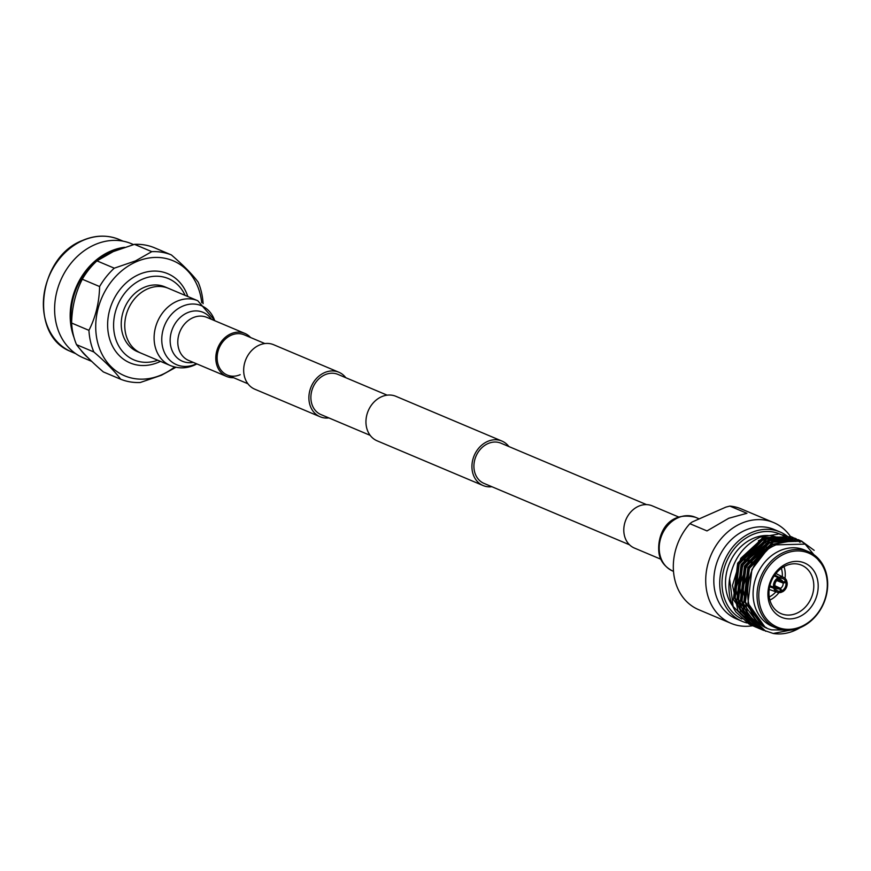 <?xml version="1.0" encoding="UTF-8"?>
<svg xmlns="http://www.w3.org/2000/svg" width="871" height="871" viewBox="0 0 871 871"><rect width="100%" height="100%" fill="white"/><g stroke="black" fill="none" stroke-linecap="round" stroke-linejoin="round"><path stroke-width="1.31" d="M646.5 504.614L500.988 443.208A21.819 17.953 112.9 0 0 488.021 443.568A21.819 17.953 112.9 0 0 474.031 463.818A21.819 17.953 112.9 0 0 484.026 483.405L629.537 544.811M508.849 446.518A24.148 19.881 112.9 0 0 501.892 441.053A24.148 19.881 112.9 0 0 487.542 441.455A24.148 19.881 112.9 0 0 472.06 463.873A24.148 19.881 112.9 0 0 483.111 485.55A24.148 19.881 112.9 0 0 491.886 486.715M501.892 441.053L395.924 396.327A24.148 19.881 112.9 0 0 381.563 396.73A24.148 19.881 112.9 0 0 366.081 419.147A24.148 19.881 112.9 0 0 377.143 440.835L483.111 485.55M328.846 417.917A24.148 19.881 -67.1 0 1 320.082 416.752L254.865 389.228A24.148 19.881 -67.1 0 1 243.804 367.551A24.148 19.881 -67.1 0 1 259.286 345.123A24.148 19.881 -67.1 0 1 273.646 344.72L338.863 372.244A24.148 19.881 -67.1 0 1 345.809 377.72M320.082 416.752A24.148 19.881 -67.1 0 1 309.02 395.075A24.148 19.881 -67.1 0 1 324.502 372.646A24.148 19.881 -67.1 0 1 338.863 372.244M264.871 343.555L244.207 334.834A21.819 17.953 112.9 0 0 231.24 335.204A21.819 17.953 112.9 0 0 217.249 355.455A21.819 17.953 112.9 0 0 227.244 375.031A21.819 17.953 112.9 0 0 240.2 374.672M370.186 435.358L320.985 414.596A21.819 17.953 -67.1 0 1 311.001 395.02A21.819 17.953 -67.1 0 1 324.981 374.759A21.819 17.953 -67.1 0 1 337.948 374.399L387.149 395.162M774.755 586.357L775.179 586.521A4.834 3.985 112.9 0 0 777.15 588.676A4.834 3.985 112.9 0 0 779.512 588.785L775.495 587.185M778.489 578.943L777.542 580.097A4.834 3.985 112.9 0 0 774.929 585.421L774.689 586.695A6.685 5.498 112.9 0 1 778.489 578.943L778.206 577.68A8.068 6.641 112.9 0 0 773.546 587.206L774.689 586.695M777.89 579.672L782.877 581.926L786.861 581.338A8.068 6.641 112.9 0 0 783.791 577.484A8.068 6.641 112.9 0 0 779.12 577.277L779.403 578.54L778.075 579.455M774.755 575.045L779.12 577.277M785.838 581.784L787.09 582.329L783.127 583.026L776.834 580.619M774.874 585.748L780.514 588.339L782.43 591.855A8.068 6.641 112.9 0 0 787.09 582.329M782.43 591.855L781.32 591.42M775.179 586.521L774.918 587.696L773.764 588.197A8.068 6.641 112.9 0 0 777.52 592.334A8.068 6.641 112.9 0 0 781.516 592.247L779.512 588.785M773.764 588.197L769.626 586.782M769.866 585.704L773.546 587.206M778.206 577.68L774.177 575.883M782.877 581.926A4.834 3.985 112.9 0 0 780.906 579.77A4.834 3.985 112.9 0 0 778.543 579.661M780.514 588.339A4.834 3.985 112.9 0 0 783.127 583.026M785.707 581.839A6.685 5.498 112.9 0 0 779.403 578.54M782.136 590.592A6.685 5.498 112.9 0 0 785.936 582.841M774.918 587.696A6.685 5.498 112.9 0 0 781.233 590.995M799.121 616.831A29.505 24.29 -67.1 0 1 768.658 600.892A29.505 24.29 -67.1 0 1 786.992 563.45A29.505 24.29 -67.1 0 1 817.455 579.389A29.505 24.29 -67.1 0 1 799.121 616.831M785.98 565.638A26.304 21.655 112.9 0 0 769.169 589.569A26.304 21.655 112.9 0 0 780.394 613.326A26.304 21.655 112.9 0 0 796.791 613.228A26.304 21.655 112.9 0 0 813.699 588.317A26.304 21.655 112.9 0 0 800.83 564.898A26.304 21.655 112.9 0 0 785.98 565.638M785.37 534.848A48.536 39.946 112.9 0 0 779.948 531.931L774.047 529.448A48.536 39.946 112.9 0 0 745.206 530.254A48.536 39.946 112.9 0 0 714.089 575.306A48.536 39.946 112.9 0 0 736.311 618.867L742.212 621.361A48.536 39.946 112.9 0 0 747.089 622.983M790.356 536.34A54.699 45.031 112.9 0 0 773.6 522.567A54.699 45.031 112.9 0 0 741.09 523.471A54.699 45.031 112.9 0 0 706.022 574.261A54.699 45.031 112.9 0 0 731.063 623.353A54.699 45.031 112.9 0 0 752.609 625.748M792.37 541.011A48.536 39.946 112.9 0 0 790.073 538.616M789.899 538.441A48.536 39.946 112.9 0 0 788.614 537.298M788.44 537.135A48.536 39.946 112.9 0 0 787.112 536.079M786.927 535.937A48.536 39.946 112.9 0 0 785.566 534.979M779.948 531.931A48.536 39.946 112.9 0 0 751.107 532.747A48.536 39.946 112.9 0 0 719.99 577.8A48.536 39.946 112.9 0 0 742.212 621.361M790.411 541.272A46.577 38.346 112.9 0 0 789.703 540.564M789.453 540.325A46.577 38.346 112.9 0 0 788.821 539.737M788.331 539.312A46.577 38.346 112.9 0 0 787.515 538.626M787.297 538.441A46.577 38.346 112.9 0 0 785.566 537.157M785.315 536.982A46.577 38.346 112.9 0 0 783.334 535.741M783.04 535.578A46.577 38.346 112.9 0 0 780.601 534.337M780.22 534.163A46.577 38.346 112.9 0 0 752.13 534.772A46.577 38.346 112.9 0 0 722.386 576.896A46.577 38.346 112.9 0 0 741.874 619.041M784.118 541.131A42.472 34.96 112.9 0 0 781.483 539.399M778.064 537.712A42.472 34.96 112.9 0 0 776.507 537.124M775.43 536.765A42.472 34.96 112.9 0 0 774.667 536.547M774.112 536.394A42.472 34.96 112.9 0 0 769.289 535.589M768.451 535.534A42.472 34.96 112.9 0 0 752.969 538.485A42.472 34.96 112.9 0 0 732.761 606.151M785.762 541.065A42.472 34.96 112.9 0 0 783.671 540.074A42.472 34.96 112.9 0 0 781.755 539.345M781.265 539.193A42.472 34.96 112.9 0 0 779.066 538.572M776.442 538.082A42.472 34.96 112.9 0 0 769.975 537.864L780.438 537.309M765.38 538.518A42.472 34.96 112.9 0 0 758.423 540.782M755.32 626.891L752.62 625.628L733.382 599.586L737.661 563.189L762.702 537.636L791.162 536.667L792.839 537.429M757.041 627.577L755.527 626.978L737.933 610.669L732.5 585.377L740.786 558.311L763.116 537.81L791.565 536.841L794.472 538.3M794.668 538.409L796.061 539.258M796.257 539.378L800.09 542.317M758.717 628.329L756.017 627.066L736.779 601.023L741.058 564.615L766.099 539.073L794.69 538.158M760.427 629.014L758.924 628.416L740.862 611.224L735.843 588.992L745.173 558.159L766.513 539.247L794.962 538.267L796.442 538.942M762.114 629.766L759.414 628.503L740.176 602.46L744.455 566.052L769.496 540.499L798.152 539.617M763.823 630.441L762.321 629.853L744.313 612.759L739.49 585.606L749.354 558.409L769.91 540.673L798.359 539.704L799.839 540.368M800.035 540.466L806.894 545.006M796.453 628.96L773.208 633.467L762.811 629.929L743.573 603.886L747.851 567.489L772.893 541.936L801.342 540.967L814.167 550.352M765.718 631.279L747.623 614.033L742.832 587.631L752.304 560.51L773.306 542.11L801.766 541.141M751.923 625.465L749.223 624.202L735.897 612.019A48.536 39.946 112.9 0 1 729.582 578.845C733.436 559.019 743.605 545.126 760.1 537.157L778.184 534.119M753.644 626.14L752.13 625.552L733.153 606.445L729.582 578.845M773.208 633.467A48.536 39.946 112.9 0 0 794.668 630.517A48.536 39.946 112.9 0 0 800.024 627.708M808.473 551.659L804.521 549.993A41.449 34.121 112.9 0 0 779.893 550.69A41.449 34.121 112.9 0 0 753.317 589.166A41.449 34.121 112.9 0 0 772.294 626.369L776.246 628.035A41.449 34.121 112.9 0 0 800.885 627.349A41.449 34.121 112.9 0 0 827.45 588.861A41.449 34.121 112.9 0 0 808.473 551.659A41.449 34.121 112.9 0 0 783.846 552.356A41.449 34.121 112.9 0 0 757.269 590.832A41.449 34.121 112.9 0 0 776.246 628.035M801.32 626.521A40.208 33.098 112.9 0 0 826.307 575.491A40.208 33.098 112.9 0 0 784.793 553.771A40.208 33.098 112.9 0 0 759.795 604.801A40.208 33.098 112.9 0 0 801.32 626.521M762.985 554.032A24.911 20.501 112.9 0 0 758.913 555.36A24.911 20.501 112.9 0 0 757.443 556.068M755.103 557.484A24.911 20.501 112.9 0 0 753.655 558.551M752.337 559.672A24.911 20.501 112.9 0 0 742.898 583.505M779.73 534.304L785.773 535.785M786.284 535.97L789.202 537.222M789.54 537.385L791.652 538.561M791.913 538.714L795.724 541.479M823.814 566.64L805.131 544.125L776.105 544.843C741.036 558.583 736.986 621.785 771.739 629.842L789.79 630.179M773.6 522.567L741.21 508.893A54.699 45.031 112.9 0 0 729.833 506.084L746.948 513.302L728.755 518.267L706.991 530.918L689.865 523.689A54.699 45.031 112.9 0 0 698.673 609.678L731.063 623.353M766.545 550.908A54.699 45.031 112.9 0 0 766.436 548.109M766.371 547.238A54.699 45.031 112.9 0 0 766.273 546.095M766.23 545.671A54.699 45.031 112.9 0 0 766.121 544.778M766.023 544.016A54.699 45.031 112.9 0 0 765.838 542.775M765.783 542.404A54.699 45.031 112.9 0 0 765.685 541.849M765.555 541.174A54.699 45.031 112.9 0 0 765.282 539.824M689.865 523.689L692.173 521.979L725.891 507.118L729.833 506.084M769.888 600.086A24.911 20.501 112.9 0 0 778.957 592.628M785 578.311A24.911 20.501 112.9 0 0 784.02 566.607M769.245 596.973A21.503 17.703 112.9 0 0 775.941 591.79M782.289 576.733A21.503 17.703 112.9 0 0 781.341 568.317M761.515 553.488A21.503 17.703 112.9 0 0 760.329 553.052M758.129 552.519A21.503 17.703 112.9 0 0 756.202 552.345M754.983 552.345A21.503 17.703 112.9 0 0 754.068 552.41M753.426 552.497A21.503 17.703 112.9 0 0 750.737 553.096M766.6 627.795L763.301 626.314L745.434 602.155L749.365 568.382L772.544 544.68L788.211 541.435M745.62 610.353L742.038 600.718L745.968 566.945L769.158 543.254L774.156 541.392M776.758 540.728L792.49 541.25M742.223 608.927L738.641 599.281L742.571 565.519L765.761 541.816L770.759 539.955M773.361 539.301L783.835 538.746M784.717 538.855L792.937 541.261M738.826 607.49L735.244 597.854L739.174 564.081L762.365 540.379L767.373 538.518M781.32 537.429L786.099 538.507M786.622 538.681L789.975 540.042M790.389 540.238L792.251 541.25M764.858 626.848L747.982 603.222L751.913 569.46L765.435 551.844M765.609 627.403L762.452 625.955L744.585 601.796L748.516 568.023L771.706 544.321L790.084 541.294M747.514 614.425L741.188 600.359L745.119 566.596L768.309 542.894L778.173 539.966M779.991 539.759L792.784 541.261M744.117 612.999L737.791 598.921L741.722 565.159L764.912 541.457L774.776 538.528M776.594 538.322L784.727 538.637M785.479 538.779L792.828 541.261M740.72 611.562L734.395 597.495L738.325 563.722L761.515 540.031L771.379 537.102M773.198 536.884L781.331 537.2M782.082 537.342L786.284 538.496M786.753 538.67L789.54 539.878M789.953 540.085L791.989 541.25M678.629 516.993L652.216 505.844A22.907 18.857 112.9 0 0 638.606 506.225A22.907 18.857 112.9 0 0 623.919 527.488A22.907 18.857 112.9 0 0 634.404 548.055L660.817 559.204M170.411 365.57L141.069 353.18A35.188 28.961 -67.1 0 1 124.956 321.595A35.188 28.961 -67.1 0 1 147.515 288.932A35.188 28.961 -67.1 0 1 168.43 288.345A35.188 28.961 112.9 0 0 147.515 288.932A35.188 28.961 112.9 0 0 124.956 321.595A35.188 28.961 112.9 0 0 141.069 353.18L137.531 351.688A35.188 28.961 -67.1 0 1 121.428 320.103A35.188 28.961 -67.1 0 1 143.987 287.441A35.188 28.961 -67.1 0 1 164.902 286.853L197.771 300.724A35.188 28.961 -67.1 0 0 176.857 301.312A35.188 28.961 -67.1 0 0 154.298 333.985A35.188 28.961 -67.1 0 0 170.411 365.57C178.381 368.738 186.372 368.596 194.407 365.145L196.9 363.915M157.749 360.224A44.149 36.342 -67.1 0 1 114.406 333.974A44.149 36.342 -67.1 0 1 142.136 279.33A44.149 36.342 -67.1 0 1 185.12 295.389M160.46 361.367A48.438 39.87 -67.1 0 1 158.86 362.107A48.438 39.87 -67.1 0 1 108.842 335.945A48.438 39.87 -67.1 0 1 138.946 274.485A48.438 39.87 -67.1 0 1 187.82 296.532M201.724 302.76A62.407 51.367 112.9 0 0 136.083 261.833A62.407 51.367 112.9 0 0 97.291 341.04A62.407 51.367 112.9 0 0 161.734 374.759A62.407 51.367 112.9 0 0 174.625 366.974M114.275 268.181L96.953 260.875L113.295 251.588L134.461 244.337L151.783 251.654L135.441 260.93L114.275 268.181A67.132 55.254 112.9 0 0 99.61 286.548C99.229 302.477 95.668 317.077 88.929 330.338A67.132 55.254 112.9 0 0 93.839 351.971C105.957 362.39 114.896 371.482 120.666 379.233A67.132 55.254 112.9 0 0 140.253 382.5L161.418 375.259L175.931 367.268M88.929 330.338L71.607 323.032C71.977 307.093 75.537 292.504 82.288 279.232L99.61 286.548M120.666 379.233L103.344 371.928C91.226 361.498 82.288 352.407 76.517 344.655L93.839 351.971M71.607 323.032A67.132 55.254 112.9 0 0 76.517 344.655M96.953 260.875A67.132 55.254 112.9 0 0 82.288 279.232M71.934 326.865A61.024 50.235 -67.1 0 1 110.41 252.133A61.024 50.235 -67.1 0 1 119.425 249.095M87.808 357.567A61.939 50.986 -67.1 0 1 80.47 349.598M74.024 337.556A61.939 50.986 -67.1 0 1 110.225 251.316A61.939 50.986 -67.1 0 1 124.531 247.299M91.673 361.367L83.311 357.839A61.939 50.986 -67.1 0 1 54.96 302.248A61.939 50.986 -67.1 0 1 94.667 244.751A61.939 50.986 -67.1 0 1 131.477 243.717L133.546 244.588M75.646 353.626L71.651 351.928A61.024 50.235 -67.1 0 1 69.843 351.122A61.024 50.235 -67.1 0 1 43.833 295.988A61.024 50.235 -67.1 0 1 82.832 240.494A61.024 50.235 -67.1 0 1 117.269 238.752A61.024 50.235 -67.1 0 1 119.098 239.481L123.105 241.169M203.106 303.674A67.132 55.254 112.9 0 0 198.196 282.182C192.437 274.441 183.498 265.361 171.369 254.92L154.047 247.604A67.132 55.254 112.9 0 0 134.461 244.337M171.369 254.92A67.132 55.254 112.9 0 0 151.783 251.654M244.207 334.834A21.819 17.953 112.9 0 0 231.24 335.204A21.819 17.953 112.9 0 0 217.249 355.455A21.819 17.953 112.9 0 0 227.244 375.031L247.908 383.752M250.565 337.523A23.375 19.238 112.9 0 0 244.805 333.397A23.375 19.238 112.9 0 0 230.913 333.789A23.375 19.238 112.9 0 0 215.932 355.488A23.375 19.238 112.9 0 0 226.634 376.468A23.375 19.238 112.9 0 0 233.602 377.72M659.935 554.783A29.179 24.018 112.9 0 0 672.728 571.028C661.579 565.421 659.63 556.667 659.129 554.119C656.298 536.384 666.555 510.352 695.417 517.265A29.179 24.018 112.9 0 0 678.073 517.755A29.179 24.018 112.9 0 0 659.935 554.783L659.129 554.119M214.702 320.691A32.009 26.348 112.9 0 0 182.453 306.276A32.009 26.348 112.9 0 0 162.561 346.898A32.009 26.348 112.9 0 0 195.605 364.187A32.009 26.348 112.9 0 0 196.519 363.762M193.242 362.38A26.555 21.862 -67.1 0 1 170.346 343.762A26.555 21.862 -67.1 0 1 187.319 312.787A26.555 21.862 -67.1 0 1 211.424 319.309M244.805 333.397L206.797 317.36A23.375 19.238 112.9 0 0 192.905 317.752A23.375 19.238 112.9 0 0 177.924 339.45A23.375 19.238 112.9 0 0 188.626 360.431L226.634 376.468M783.791 577.484L775.909 573.521M777.52 592.334L769.18 589.46M778.478 537.886L779.207 538.191M780.057 538.55L781.461 539.149M781.875 539.323L783.671 540.074M792.109 540.902L791.26 540.543M788.712 539.476L787.863 539.116M695.417 517.265L699.217 518.876M672.728 571.028L673.501 571.354M69.843 351.122C28.906 334.562 37.976 257.261 82.462 240.483C94.395 235.355 106.001 234.778 117.269 238.752M215.072 320.855L197.771 300.724"/></g></svg>
